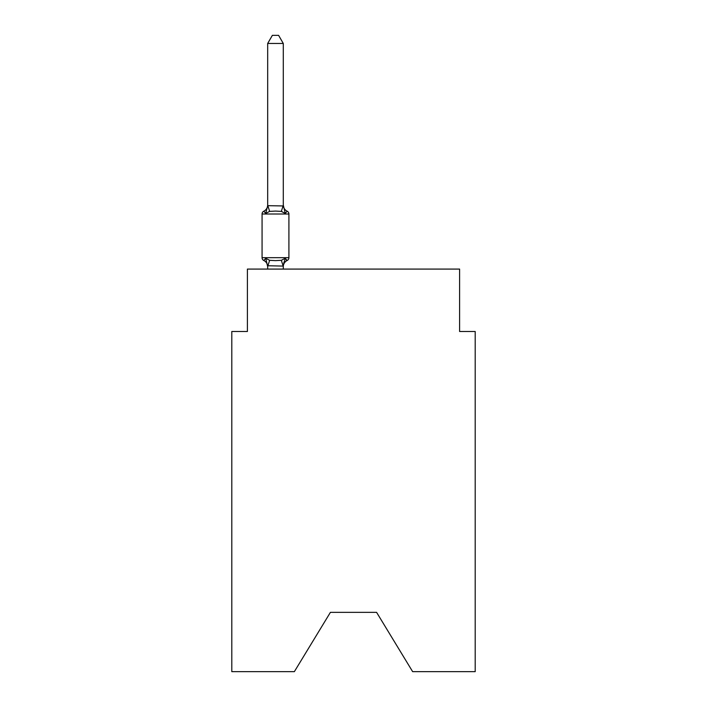 <?xml version="1.0" encoding="UTF-8"?>
<svg xmlns="http://www.w3.org/2000/svg" width="707" height="707" viewBox="0 0 707 707"><rect width="100%" height="100%" fill="white"/><g stroke="black" fill="none" stroke-linecap="round" stroke-linejoin="round"><path stroke-width="1.06" d="M376.592 612.359L412.641 671.65L475.201 671.65L475.201 331.503L459.603 331.503L459.603 269.084L247.397 269.084L247.397 331.503L231.799 331.503L231.799 671.65L294.359 671.65L330.408 612.359L376.592 612.359L330.408 612.359M287.148 260.503L285.239 258.302L287.148 260.503L285.239 258.302L287.148 260.503L285.239 258.302L287.148 260.503L285.239 258.302L287.148 260.503L285.239 258.302L287.148 260.503L285.239 258.302L287.148 260.503L285.239 258.302L287.148 260.503L285.239 258.302L287.148 260.503L285.239 258.302L287.148 260.503L285.239 258.302L287.148 260.503L285.239 258.302L287.148 260.503L285.239 258.302L287.148 260.503L285.239 258.302L287.148 260.503L285.239 258.302L287.148 260.503L285.239 258.302L287.148 260.503L285.239 258.302L287.148 260.503L285.239 258.302L287.148 260.503L285.239 258.302L283.162 266.079L267.679 265.752L267.679 266.672A6.867 6.867 0 0 0 263.817 260.503A3.12 3.12 0 0 1 262.067 257.693A3.12 3.12 0 0 0 263.817 260.503A3.12 3.12 0 0 1 262.067 257.693A3.12 3.12 0 0 0 263.817 260.503A3.12 3.12 0 0 1 262.067 257.693A3.12 3.12 0 0 0 263.817 260.503A3.12 3.12 0 0 1 262.067 257.693A3.12 3.12 0 0 0 263.817 260.503A3.12 3.12 0 0 1 262.067 257.693A3.12 3.12 0 0 0 263.817 260.503A3.12 3.12 0 0 1 262.067 257.693A3.12 3.12 0 0 0 263.817 260.503A3.12 3.12 0 0 1 262.067 257.693A3.12 3.12 0 0 0 263.817 260.503A3.12 3.12 0 0 1 262.067 257.693A3.12 3.12 0 0 0 263.817 260.503A3.12 3.12 0 0 1 262.067 257.693A3.12 3.12 0 0 0 263.817 260.503A3.12 3.12 0 0 1 262.067 257.693A3.12 3.12 0 0 0 263.817 260.503A3.12 3.12 0 0 1 262.067 257.693A3.12 3.12 0 0 0 263.817 260.503A3.12 3.12 0 0 1 262.067 257.693A3.12 3.12 0 0 0 263.817 260.503A3.12 3.12 0 0 1 262.067 257.693A3.12 3.12 0 0 0 263.817 260.503A3.12 3.12 0 0 1 262.067 257.693A3.12 3.12 0 0 0 263.817 260.503A3.12 3.12 0 0 1 262.067 257.693A3.12 3.12 0 0 0 263.817 260.503A3.12 3.12 0 0 1 262.067 257.693A3.12 3.12 0 0 0 263.817 260.503A3.12 3.12 0 0 1 262.067 257.693A3.12 3.12 0 0 0 263.817 260.503A3.12 3.12 0 0 1 262.067 257.693A3.12 3.12 0 0 0 263.817 260.503A3.12 3.12 0 0 1 262.067 257.693A3.12 3.12 0 0 0 263.817 260.503A3.12 3.12 0 0 1 262.067 257.693A3.12 3.12 0 0 0 263.817 260.503A3.12 3.12 0 0 1 262.067 257.693A3.12 3.12 0 0 0 263.817 260.503L265.735 258.302L263.817 260.503A3.12 3.12 0 0 1 262.067 257.693A3.12 3.12 0 0 0 263.817 260.503A3.12 3.12 0 0 1 262.067 257.693A3.12 3.12 0 0 0 263.817 260.503A3.12 3.12 0 0 1 262.067 257.693A3.12 3.12 0 0 0 263.817 260.503A3.12 3.12 0 0 1 262.067 257.693A3.12 3.12 0 0 0 263.817 260.503A3.12 3.12 0 0 1 262.067 257.693A3.12 3.12 0 0 0 263.817 260.503A3.12 3.12 0 0 1 262.067 257.693A3.12 3.12 0 0 0 263.817 260.503A3.12 3.12 0 0 1 262.067 257.693A3.12 3.12 0 0 0 263.817 260.503A3.12 3.12 0 0 1 262.067 257.693A3.12 3.12 0 0 0 263.817 260.503A3.12 3.12 0 0 1 262.067 257.693A3.12 3.12 0 0 0 263.817 260.503A3.12 3.12 0 0 1 262.067 257.693A3.12 3.12 0 0 0 263.817 260.503A3.12 3.12 0 0 1 262.067 257.693A3.12 3.12 0 0 0 263.817 260.503A3.12 3.12 0 0 1 262.067 257.693A3.12 3.12 0 0 0 263.817 260.503A3.12 3.12 0 0 1 262.067 257.693A3.12 3.12 0 0 0 263.817 260.503A3.12 3.12 0 0 1 262.067 257.693A3.12 3.12 0 0 0 263.817 260.503A3.12 3.12 0 0 1 262.067 257.693A3.12 3.12 0 0 0 263.817 260.503A3.12 3.12 0 0 1 262.067 257.693A3.12 3.12 0 0 0 263.817 260.503L265.735 258.302L263.817 260.503L265.735 258.302L263.817 260.503L265.735 258.302L263.817 260.503L265.735 258.302L263.817 260.503L265.735 258.302L263.817 260.503L265.735 258.302L263.817 260.503L265.735 258.302L263.817 260.503L265.735 258.302L263.817 260.503L265.735 258.302L263.817 260.503L265.735 258.302L263.817 260.503L265.735 258.302L263.817 260.503L265.735 258.302L263.817 260.503L265.735 258.302L263.817 260.503L265.735 258.302L263.817 260.503L265.735 258.302L263.817 260.503L265.735 258.302L263.817 260.503L265.735 258.302L263.817 260.503L265.735 258.302L263.817 260.503L265.735 258.302L269.632 260.317L275.483 260.627L281.333 260.317L285.239 258.302L287.148 260.503A3.12 3.12 0 0 0 288.907 257.693A3.12 3.12 0 0 1 287.148 260.503L286.255 260.07L287.148 260.503A3.12 3.12 0 0 0 288.907 257.693A3.12 3.12 0 0 1 287.148 260.503A3.12 3.12 0 0 0 288.907 257.693A3.12 3.12 0 0 1 287.148 260.503L286.255 260.07L287.148 260.503A3.12 3.12 0 0 0 288.907 257.693A3.12 3.12 0 0 1 287.148 260.503A3.12 3.12 0 0 0 288.907 257.693A3.12 3.12 0 0 1 287.148 260.503L286.255 260.07L287.148 260.503A3.12 3.12 0 0 0 288.907 257.693A3.12 3.12 0 0 1 287.148 260.503A3.12 3.12 0 0 0 288.907 257.693A3.12 3.12 0 0 1 287.148 260.503L286.255 260.07L287.148 260.503A3.12 3.12 0 0 0 288.907 257.693A3.12 3.12 0 0 1 287.148 260.503A3.12 3.12 0 0 0 288.907 257.693A3.12 3.12 0 0 1 287.148 260.503L286.255 260.07L287.148 260.503A3.12 3.12 0 0 0 288.907 257.693A3.12 3.12 0 0 1 287.148 260.503A3.12 3.12 0 0 0 288.907 257.693A3.12 3.12 0 0 1 287.148 260.503L286.255 260.07L287.148 260.503A3.12 3.12 0 0 0 288.907 257.693A3.12 3.12 0 0 1 287.148 260.503A3.12 3.12 0 0 0 288.907 257.693A3.12 3.12 0 0 1 287.148 260.503L286.255 260.07L287.148 260.503A3.12 3.12 0 0 0 288.907 257.693A3.12 3.12 0 0 1 287.148 260.503A3.12 3.12 0 0 0 288.907 257.693A3.12 3.12 0 0 1 287.148 260.503L286.255 260.07L287.148 260.503A3.12 3.12 0 0 0 288.907 257.693A3.12 3.12 0 0 1 287.148 260.503A3.12 3.12 0 0 0 288.907 257.693A3.12 3.12 0 0 1 287.148 260.503L286.255 260.07L287.148 260.503A3.12 3.12 0 0 0 288.907 257.693A3.12 3.12 0 0 1 287.148 260.503A3.12 3.12 0 0 0 288.907 257.693A3.12 3.12 0 0 1 287.148 260.503L286.255 260.07L287.148 260.503A3.12 3.12 0 0 0 288.907 257.693A3.12 3.12 0 0 1 287.148 260.503A3.12 3.12 0 0 0 288.907 257.693A3.12 3.12 0 0 1 287.148 260.503L286.255 260.07L287.148 260.503A3.12 3.12 0 0 0 288.907 257.693A3.12 3.12 0 0 1 287.148 260.503A3.12 3.12 0 0 0 288.907 257.693A3.12 3.12 0 0 1 287.148 260.503L286.255 260.07L287.148 260.503A3.12 3.12 0 0 0 288.907 257.693A3.12 3.12 0 0 1 287.148 260.503A3.12 3.12 0 0 0 288.907 257.693A3.12 3.12 0 0 1 287.148 260.503L286.255 260.07L287.148 260.503A3.12 3.12 0 0 0 288.907 257.693A3.12 3.12 0 0 1 287.148 260.503A3.12 3.12 0 0 0 288.907 257.693A3.12 3.12 0 0 1 287.148 260.503L286.255 260.07L287.148 260.503A3.12 3.12 0 0 0 288.907 257.693A3.12 3.12 0 0 1 287.148 260.503A3.12 3.12 0 0 0 288.907 257.693A3.12 3.12 0 0 1 287.148 260.503L286.255 260.07L287.148 260.503A3.12 3.12 0 0 0 288.907 257.693A3.12 3.12 0 0 1 287.148 260.503A3.12 3.12 0 0 0 288.907 257.693A3.12 3.12 0 0 1 287.148 260.503L286.255 260.07L287.148 260.503A3.12 3.12 0 0 0 288.907 257.693A3.12 3.12 0 0 1 287.148 260.503A3.12 3.12 0 0 0 288.907 257.693A3.12 3.12 0 0 1 287.148 260.503L286.255 260.07L287.148 260.503A3.12 3.12 0 0 0 288.907 257.693A3.12 3.12 0 0 1 287.148 260.503A3.12 3.12 0 0 0 288.907 257.693A3.12 3.12 0 0 1 287.148 260.503L286.255 260.07L287.148 260.503A3.12 3.12 0 0 0 288.907 257.693A3.12 3.12 0 0 1 287.148 260.503A3.12 3.12 0 0 0 288.907 257.693A3.12 3.12 0 0 1 287.148 260.503L285.239 258.302L287.148 260.503A6.867 6.867 0 0 0 283.286 266.672M283.286 205.03A6.867 6.867 0 0 0 287.148 211.199L285.239 213.399L281.333 211.393L275.483 211.075L269.632 211.393L265.735 213.399L263.817 211.199A3.12 3.12 0 0 0 262.067 214.009A3.12 3.12 0 0 1 263.817 211.199L265.735 213.399L263.817 211.199A3.12 3.12 0 0 0 262.067 214.009A3.12 3.12 0 0 1 263.817 211.199L265.735 213.399L263.817 211.199A3.12 3.12 0 0 0 262.067 214.009A3.12 3.12 0 0 1 263.817 211.199L265.735 213.399L263.817 211.199A3.12 3.12 0 0 0 262.067 214.009A3.12 3.12 0 0 1 263.817 211.199L265.735 213.399L263.817 211.199A3.12 3.12 0 0 0 262.067 214.009A3.12 3.12 0 0 1 263.817 211.199L265.735 213.399L263.817 211.199A3.12 3.12 0 0 0 262.067 214.009A3.12 3.12 0 0 1 263.817 211.199L265.735 213.399L263.817 211.199A3.12 3.12 0 0 0 262.067 214.009A3.12 3.12 0 0 1 263.817 211.199L265.735 213.399L263.817 211.199A3.12 3.12 0 0 0 262.067 214.009A3.12 3.12 0 0 1 263.817 211.199L265.735 213.399L263.817 211.199A3.12 3.12 0 0 0 262.067 214.009A3.12 3.12 0 0 1 263.817 211.199L265.735 213.399L263.817 211.199A3.12 3.12 0 0 0 262.067 214.009A3.12 3.12 0 0 1 263.817 211.199L265.735 213.399L263.817 211.199A3.12 3.12 0 0 0 262.067 214.009A3.12 3.12 0 0 1 263.817 211.199L265.735 213.399L263.817 211.199A3.12 3.12 0 0 0 262.067 214.009A3.12 3.12 0 0 1 263.817 211.199L265.735 213.399L263.817 211.199A3.12 3.12 0 0 0 262.067 214.009A3.12 3.12 0 0 1 263.817 211.199L265.735 213.399L263.817 211.199A3.12 3.12 0 0 0 262.067 214.009A3.12 3.12 0 0 1 263.817 211.199L265.735 213.399L263.817 211.199A3.12 3.12 0 0 0 262.067 214.009A3.12 3.12 0 0 1 263.817 211.199L265.735 213.399L263.817 211.199A3.12 3.12 0 0 0 262.067 214.009A3.12 3.12 0 0 1 263.817 211.199L265.735 213.399L263.817 211.199A3.12 3.12 0 0 0 262.067 214.009A3.12 3.12 0 0 1 263.817 211.199L265.735 213.399L263.817 211.199A3.12 3.12 0 0 0 262.067 214.009A3.12 3.12 0 0 1 263.817 211.199L265.735 213.399L263.817 211.199A3.12 3.12 0 0 0 262.067 214.009A3.12 3.12 0 0 1 263.817 211.199L265.735 213.399L263.817 211.199A3.12 3.12 0 0 0 262.067 214.009A3.12 3.12 0 0 1 263.817 211.199L265.735 213.399L263.817 211.199A3.12 3.12 0 0 0 262.067 214.009A3.12 3.12 0 0 1 263.817 211.199L265.735 213.399L263.817 211.199A3.12 3.12 0 0 0 262.067 214.009A3.12 3.12 0 0 1 263.817 211.199L265.735 213.399L263.817 211.199A3.12 3.12 0 0 0 262.067 214.009A3.12 3.12 0 0 1 263.817 211.199L265.735 213.399L263.817 211.199A3.12 3.12 0 0 0 262.067 214.009A3.12 3.12 0 0 1 263.817 211.199L265.735 213.399L263.817 211.199A3.12 3.12 0 0 0 262.067 214.009A3.12 3.12 0 0 1 263.817 211.199L265.735 213.399L263.817 211.199A3.12 3.12 0 0 0 262.067 214.009A3.12 3.12 0 0 1 263.817 211.199L265.735 213.399L263.817 211.199A3.12 3.12 0 0 0 262.067 214.009A3.12 3.12 0 0 1 263.817 211.199L265.735 213.399L263.817 211.199A3.12 3.12 0 0 0 262.067 214.009A3.12 3.12 0 0 1 263.817 211.199L265.735 213.399L263.817 211.199A3.12 3.12 0 0 0 262.067 214.009A3.12 3.12 0 0 1 263.817 211.199L265.735 213.399L263.817 211.199A3.12 3.12 0 0 0 262.067 214.009A3.12 3.12 0 0 1 263.817 211.199L265.735 213.399L263.817 211.199A3.12 3.12 0 0 0 262.067 214.009A3.12 3.12 0 0 1 263.817 211.199L265.735 213.399L263.817 211.199A3.12 3.12 0 0 0 262.067 214.009A3.12 3.12 0 0 1 263.817 211.199L265.735 213.399L263.817 211.199A3.12 3.12 0 0 0 262.067 214.009A3.12 3.12 0 0 1 263.817 211.199L265.735 213.399L263.817 211.199A3.12 3.12 0 0 0 262.067 214.009A3.12 3.12 0 0 1 263.817 211.199L265.735 213.399L263.817 211.199A3.12 3.12 0 0 0 262.067 214.009A3.12 3.12 0 0 1 263.817 211.199L265.735 213.399L263.817 211.199A3.12 3.12 0 0 0 262.067 214.009A3.12 3.12 0 0 1 263.817 211.199L265.735 213.399L263.817 211.199A3.12 3.12 0 0 0 262.067 214.009A3.12 3.12 0 0 1 263.817 211.199L265.735 213.399L267.679 205.666L283.286 205.949L283.286 205.03L285.239 213.399L287.148 211.199A3.12 3.12 0 0 1 288.907 214.009L288.907 257.693L288.907 214.009L288.907 257.693L288.907 214.009L288.907 257.693L288.907 214.009L288.907 257.693L288.907 214.009L288.907 257.693L288.907 214.009L288.907 257.693L288.907 214.009L288.907 257.693L288.907 214.009L288.907 257.693L288.907 214.009L288.907 257.693L288.907 214.009L288.907 257.693L288.907 214.009L288.907 257.693L288.907 214.009L288.907 257.693L288.907 214.009L288.907 257.693L288.907 214.009L288.907 257.693L288.907 214.009L288.907 257.693L288.907 214.009L288.907 257.693L288.907 214.009L288.907 257.693L288.907 214.009L288.907 257.693L288.907 214.009L288.907 257.693L288.907 214.009L288.907 257.693L288.907 214.009L288.907 257.693L288.907 214.009L288.907 257.693L288.907 214.009L288.907 257.693L288.907 214.009L288.907 257.693L288.907 214.009L288.907 257.693L288.907 214.009L288.907 257.693L288.907 214.009L288.907 257.693L288.907 214.009L288.907 257.693L288.907 214.009L288.907 257.693L262.067 257.693L262.067 214.009L288.907 214.009M283.286 265.752L284.02 262.085M283.286 205.666L283.286 43.463L267.679 43.463L267.679 205.666M283.286 269.084L283.286 266.035M267.679 269.084L267.679 266.035M265.735 258.302L267.679 266.672M263.817 211.199A6.867 6.867 0 0 0 267.679 205.03M267.679 43.463L272.363 35.35L278.602 35.35L283.286 43.463M269.632 260.317L267.812 266.079M281.333 260.317L283.162 266.079M267.812 205.631L269.632 211.393M283.162 205.631L281.333 211.393"/></g></svg>
